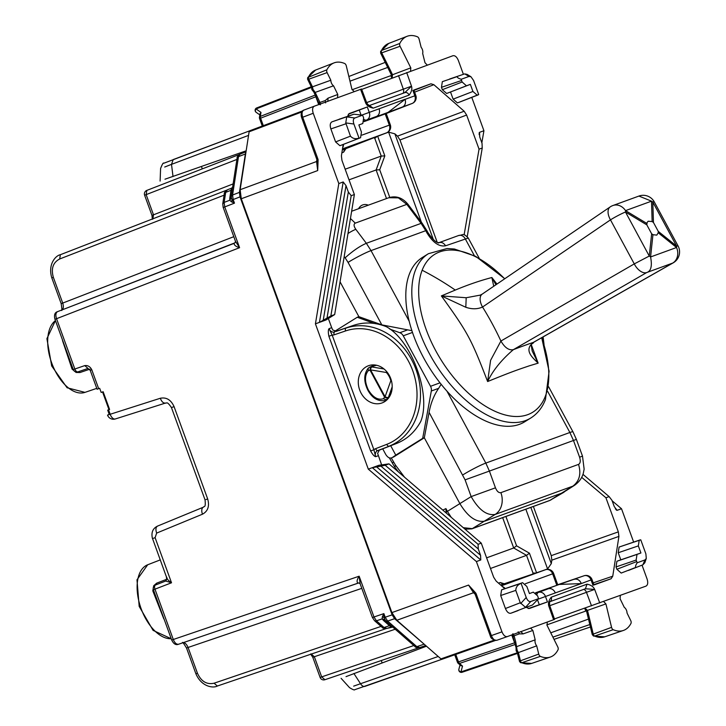 <?xml version="1.0" encoding="UTF-8"?>
<svg xmlns="http://www.w3.org/2000/svg" width="726" height="726" viewBox="0 0 726 726"><rect width="100%" height="100%" fill="white"/><g stroke="black" fill="none" stroke-linecap="round" stroke-linejoin="round"><path stroke-width="1.09" d="M105.769 400.816L102.547 391.949L103.146 391.731L109.59 409.455L108.991 409.673L105.769 400.816M87.991 368.445L78.018 371.839A3.775 2.096 -108.8 0 0 78.045 371.83L87.973 368.445L90.206 370.314L97.102 389.254L99.68 388.319L101.177 392.448L103.146 391.731M171.763 640.023L171.708 640.042C173.596 643.971 175.892 645.369 178.614 644.216L178.65 644.207C176.536 644.579 174.748 643 173.278 639.47L154.983 589.194A3.775 2.096 -111.2 0 1 155.591 584.965A3.775 2.096 -111.2 0 1 155.618 584.956L165.691 581.045L171.517 582.778L153.413 589.766A3.775 3.775 0 0 1 155.591 584.965L165.7 581.045L166.953 578.386L152.551 538.601M172.298 639.833L359.152 576.208L360.205 583.994M187.108 647.819L188.07 647.465C186.546 643.962 184.74 642.383 182.671 642.746M61.483 310.256C62.118 311.291 62.019 309.085 61.175 303.64L62.726 303.078L53.352 277.332L52.39 277.677M61.628 310.165C63.443 309.113 63.806 306.744 62.726 303.078L233.79 236.685M55.548 319.068L56.537 318.705C55.394 315.066 55.748 312.706 57.608 311.626L57.572 311.645C54.749 312.516 53.878 315.057 54.967 319.277L65.903 349.333M245.923 152.36L245.37 153.976L238.5 156.635L232.565 195.022L233.164 199.541L232.057 199.94L234.48 203.144L233.164 199.541L240.007 196.882L239.435 192.363L245.37 153.976M240.007 196.882L392.14 614.868L394.608 618.697L425.291 645.16M223.218 207.473L235.487 241.341L239.58 247.693L224.742 206.919L223.753 207.282M224.307 193.797C223.98 192.916 224.987 191.591 227.32 189.831L231.494 188.215L230.977 190.33L225.695 192.381L224.143 202.409L229.779 200.222L231.322 201.764L234.48 203.144L224.742 206.919L224.143 202.409L222.755 203.815L224.307 193.797A3.775 2.223 8.8 0 1 225.695 192.381L227.365 189.822L231.476 188.225M98.672 388.682L91.775 369.743C90.097 366.566 87.755 365.187 84.761 365.605L73.262 369.552A3.775 3.775 0 0 0 78.018 371.839A3.775 2.096 -108.8 0 1 74.832 368.98L56.537 318.705L239.58 247.693C235.832 246.559 234.017 245.107 234.153 243.346L57.563 311.645M235.07 242.738L235.487 241.341M386.994 628.398L391.214 626.965L389.435 625.676L384.063 627.509L386.958 628.417C384.027 628.571 382.411 628.199 382.103 627.318A3.775 2.223 -48.8 0 0 384.063 627.509L376.431 620.821L373.99 616.982L373.001 617.345M382.103 627.318L374.471 620.63L372.465 617.536M358.88 582.914L357.791 583.032C356.557 581.771 357.01 579.493 359.152 576.208L373.99 616.982L383.873 613.615L384.09 617.626L385.188 617.227L387.63 621.066L394.608 618.697M160.301 398.265C166.399 397.04 170.991 399.826 174.068 406.624L171.454 407.576C166.544 400.389 166.799 403.71 165.492 403.057L165.564 403.03C163.45 403.402 161.698 401.814 160.301 398.265L107.53 415.118L109.19 414.283L107.693 410.145L109.59 409.455M167.071 577.869C166.962 579.021 168.441 580.655 171.517 582.778L155.101 537.667L153.458 538.265M153.413 589.766L171.708 640.042M166.381 576.417L166.617 579.312L156.662 583.159L153.703 585.737L152.805 590.855L163.74 618.715A39.34 21.626 70 0 0 164.176 619.332M152.805 590.855L153.54 589.721M153.703 585.737L154.057 586.481M167.062 579.03A2.514 1.134 -8.4 0 1 166.617 579.312L165.918 580.963M65.912 349.333L71.429 364.506M62.5 339.995A39.34 21.626 70 0 0 62.563 340.748L72.092 369.117L76.067 372.456L79.996 372.529L89.951 369.135M76.067 372.456L75.867 371.667M72.092 369.117L73.39 369.507M239.29 154.52L146.797 190.412A3.775 3.775 0 0 0 144.619 195.221L151.952 215.377L153.495 214.814L152.841 219.071M233.119 183.914L153.495 214.814L146.162 194.659L146.815 190.403L239.281 154.52M320.13 677.449A3.775 3.775 0 0 0 324.894 679.727L418.811 647.773L324.912 679.717L321.682 676.886L320.13 677.449L312.797 657.293L314.34 656.731L311.1 653.899M384.09 617.626L385.551 620.766L384.635 619.668L382.157 618.879L382.348 616.71L384.09 617.626M392.14 614.868L385.188 617.227L383.873 613.615L382.348 616.71M229.77 198.171L231.167 196.592L231.167 198.026L229.779 200.222L229.77 198.171L230.977 190.33L232.374 188.76L231.167 196.592L232.057 199.94L231.322 201.764M526.241 607.426L529.372 608.497L547.449 601.918L528.183 608.56M581.68 477.336L605.929 497.764L618.343 531.877L618.915 536.396L612.753 576.19L611.092 578.758L593.977 584.965M535.561 592.77L584.04 575.772L559.283 584.439L581.281 583.586L555.272 592.933A6.289 5.254 -110 0 0 548.275 588.795L535.852 593.024M545.789 569.638L545.689 569.674A6.289 6.289 0 0 1 553.62 573.467L552.64 573.821L556.733 585.065M464.114 234.861L479.051 149.166L466.637 115.053L464.159 111.223L433.867 84.697L430.945 83.799L413.838 90.042M361.993 115.035L369.271 112.385L367.302 106.967L348.271 114.263M364.08 121.614L385.27 113.9M412.141 103.473L402.34 107.04A6.289 5.254 -110 0 0 405.044 99.362L414.836 95.796A6.289 5.254 70 0 1 412.141 103.473L385.188 113.928L389.336 125.144L361.956 135.109M386.776 132.758L386.677 132.804A6.289 6.289 0 0 0 390.307 124.79L389.336 125.144A6.289 5.254 70 0 1 386.64 132.813L344.659 149.111L386.677 132.804M541.823 570.981L547.585 568.948L525.842 509.207M547.585 568.948L551.297 563.612L530.833 507.392M381.631 464.894L377.62 453.333L379.453 449.966M379.58 449.902L377.81 450.547A2.514 1.379 -111.2 0 1 375.623 448.668A7.541 6.298 -110 0 0 373.899 449.757L370.623 450.946C372.538 454.449 374.217 456.364 375.66 456.681L373.899 449.757L332.163 335.085L329.06 328.651L331.691 327.689L332.717 329.949L336.274 331.355M378.881 450.311L396.587 443.45C406.959 439.312 415.018 431.97 420.771 421.425C431.498 394.735 411.651 340.204 386.277 326.664C375.097 322.28 364.198 321.836 353.598 325.339L336.419 331.319M335.621 331.455L353.598 325.339M373.164 364.897L371.549 366.458M385.334 400.552L386.141 400.57M331.691 327.689L328.352 318.514M433.386 239.662L394.871 133.838L388.601 132.141L421.37 222.174M618.343 531.877L551.261 555.644L551.833 560.163L551.297 563.612M551.261 555.644L533.365 506.467M437.188 242.239L399.962 139.964L397.494 136.134L394.871 133.838M334.677 314.558L354.379 194.541L351.193 195.693L330.847 315.955L334.677 314.558L326.019 319.975L315.42 323.841L368.3 469.132L378.908 465.275L389.018 463.86L481.265 543.139L478.08 544.3L478.28 548.983L380.941 466.156L372.32 467.671L480.784 559.964L476.392 561.561L368.3 469.132M334.178 334.813A7.541 6.298 -110 0 1 332.163 335.085L328.887 336.274C328.098 332.363 328.152 329.822 329.06 328.651A5.028 4.202 70 0 0 334.65 331.964A2.514 1.379 -108.8 0 0 334.178 334.813L345.558 330.938A2.514 1.379 -108.8 0 1 346.03 328.088A62.853 52.508 -110 0 1 416.007 369.498A62.853 52.508 -110 0 1 389.018 446.2A2.514 1.379 -111.2 0 1 386.831 444.321L375.623 448.668M490.486 568.476L526.55 555.345L529.435 553.185L516.576 545.825L513.699 547.985L486.611 557.84L493.68 577.252L496.148 581.081L504.86 588.704M382.003 402.948A19.802 16.544 -110 0 0 390.779 378.682A19.802 16.544 -110 0 0 368.463 365.732A19.802 16.544 -110 0 0 359.688 389.998A19.802 16.544 -110 0 0 382.003 402.948M354.379 194.541L341.964 160.428L341.401 155.909L343.171 144.465M201.465 166.544L202.309 168.868M381.268 660.551L382.112 662.874M612.154 500.822L621.51 508.745L617.109 510.342L615.321 508.817M361.711 89.434L452.942 55.73C455.048 55.358 456.845 56.937 458.342 60.449L463.397 74.324M471.782 97.384L483.924 130.734L481.846 142.813M621.51 508.745L633.644 542.095M642.038 565.155L647.093 579.03C648.2 582.688 647.837 585.047 645.995 586.118L554.437 618.942M483.924 130.734L479.532 132.341L479.133 134.664M582.96 474.35L609.114 496.602L605.929 497.764M609.114 496.602L611.973 500.323L614.296 506.657L617.109 510.342L616.301 510.051M496.765 640.305L507.347 636.584L496.765 640.305C494.651 640.677 492.854 639.107 491.366 635.586L501.965 631.847C503.472 635.368 505.269 636.938 507.365 636.575L554.591 619.378L549.773 605.747M317.099 158.84L317.752 158.595L318.097 159.684L317.707 170.565L316.572 161.526L317.226 161.118M442.116 659.235L495.286 640.513L442.116 659.235L440.954 658.881L396.85 620.258L391.904 612.599L241.286 198.761L240.143 189.713L316.572 161.526L316.881 159.502M391.904 612.599L468.579 585.074L475.866 593.169L475.185 593.714M501.965 631.847L476.392 561.561M351.193 195.693L348.344 191.982L346.012 185.638L343.198 181.954L338.806 183.56L315.42 323.841M338.806 183.56L313.224 113.274C312.107 109.617 312.479 107.248 314.322 106.187L361.548 89.008M478.28 548.983L480.567 555.336L480.784 559.964M389.018 463.86L385.188 465.257L478.08 544.3M385.188 465.257L380.941 466.156M486.611 557.84L481.265 543.139M616.891 569.284L621.202 573.068L636.067 567.305C635.096 566.952 635.477 565.436 637.21 562.759L636.139 560.073L637.02 554.401L616.909 561.252L616.029 566.924L616.891 569.284L636.702 561.606M636.067 567.305L621.202 573.068M637.21 562.759L644.951 559.946L642.864 564.828L644.824 562.768L646.285 558.476L645.886 553.911L640.759 539.826L639.216 540.226L638.335 545.898L640.913 552.985L637.02 554.401M642.909 564.819L628.426 570.436M620.458 546.587L619.096 547.077L618.225 552.749L620.803 559.837L640.913 552.985M640.759 539.826L620.394 546.605L640.087 539.908M620.803 559.837L616.909 561.252M520.288 602.762L515.787 590.383C515.923 587.053 517.692 584.72 521.096 583.386L502.873 589.376L522.566 582.679L526.849 586.472L529.426 593.559L533.329 592.144L537.639 595.919L538.547 598.669L532.485 605.003L525.688 607.481L520.288 602.762L505.423 608.515L500.695 595.52L501.575 589.857L502.937 589.358M518.028 610.62L510.823 613.243C508.726 613.606 506.93 612.036 505.423 608.515M330.847 315.955L319.431 322.38L343.198 181.954M348.344 191.982L327.018 317.997M467.235 236.622L482.236 148.004L482.028 143.321L479.741 136.969L479.532 132.341L479.096 133.076M482.236 148.004L479.051 149.166M441.472 87.329L442.343 81.657L457.434 76.52C456.917 77.419 458.188 78.326 461.237 79.261L461.582 80.477L441.472 87.329L442.334 89.688L446.644 93.472L470.357 84.37L466.455 85.795L462.144 82.011L442.334 89.688M461.582 80.477L462.144 82.011M470.357 84.37L472.935 91.467L453.124 99.144L450.547 92.057M477.254 95.242L457.434 102.92L478.688 94.552L477.254 95.242L472.935 91.467M457.434 102.92L453.124 99.144M458.796 102.42L478.125 94.924M464.277 74.025L449.566 79.034M461.237 79.261L468.978 76.448L464.785 73.907L467.063 74.37L470.938 76.72L473.57 80.468L478.688 94.552M341.247 145.209L360.604 137.695L339.913 145.699L360.577 137.713L361.448 132.041L358.871 124.954L362.8 123.52L363.644 117.866L362.573 115.171L353.88 114.209L339.169 119.209M362.573 115.171L354.832 117.993L346.701 116.886L353.852 114.218L331.964 121.832C330.121 122.903 329.758 125.262 330.865 128.919L335.594 141.915L339.913 145.699M346.701 116.886L345.767 122.921L350.458 136.161C352.709 138.612 355.558 139.265 359.025 138.103L359.724 138.022M249.771 130.762L302.533 110.933L249.771 130.762L249.109 131.787L240.143 189.713M438.205 656.476L353.662 686.134M546.841 624.886L586.463 610.829M550.762 632.818L588.532 619.069M475.866 593.169L476.31 594.213L475.258 594.594L490.322 635.967C490.821 638.463 492.963 639.905 496.738 640.314M396.85 620.258L473.515 592.734L468.579 585.074L473.334 591.3M317.353 162.914L317.707 170.565L241.286 198.761M318.097 159.684L317.217 159.693M644.951 559.946L646.285 558.476M538.547 598.669L530.806 601.491C529.009 601.899 527.475 600.565 526.223 597.471L521.096 583.386M160.6 168.486C162.297 164.121 163.377 162.37 163.822 163.232L249.581 130.861L173.215 159.575L171.508 164.357L164.72 167.016M349.977 81.167L387.748 67.418M352.074 89.761L390.878 75.64L391.495 74.914M468.978 76.448L470.938 76.72M354.832 117.993C353.19 118.828 352.872 120.843 353.898 124.019L345.767 122.921M359.025 138.103L353.898 124.019M246.159 150.808L164.974 179.204M426.471 646.194L346.03 676.632M515.233 642.583L514.598 642.819L515.596 644.343M454.739 654.798L457.462 662.284L458.496 661.903L459.467 663.446A2.514 1.488 131.2 0 1 458.17 663.31L460.747 665.57L462.516 666.105L460.946 671.904A2.514 2.051 -164.9 0 1 458.877 669.227A2.514 2.514 0 0 0 462.108 672.258A2.514 1.416 71.2 0 0 462.126 672.258L517.484 653.418L462.108 672.258A2.514 1.416 71.2 0 1 460.946 671.904L517.339 652.756L516.141 650.786L516.059 647.229L516.894 646.567L535.189 639.824A4.556 2.505 70 0 0 535.47 643.663A4.556 2.505 70 0 0 536.695 645.85L538.746 654.072A2.514 1.379 70 0 0 540.362 656.377A37.716 20.727 70 0 0 550.308 657.057A37.716 20.727 70 0 0 558.04 649.752A2.514 1.379 70 0 0 557.786 646.939L547.041 625.331L547.277 622.037M318.696 104.589L315.837 96.749L316.482 96.522M263.32 125.671L260.598 118.193L315.837 96.749L315.628 94.934M259.445 117.322L259.972 113.937L260.979 112.394L260.353 116.387A2.514 1.488 -171.2 0 0 259.445 117.322A2.514 2.514 0 0 0 259.572 118.565L260.598 118.193A2.514 1.416 -111.2 0 1 260.353 116.387L315.293 95.07M259.826 114.871L256.187 112.339A2.514 2.051 -55.1 0 1 256.051 108.954L260.979 112.394M559.283 584.439L535.806 592.979M593.015 585.337L591.037 579.92L581.281 583.586M581.245 583.486A6.289 5.254 -110 0 0 574.248 579.339M548.275 588.795L538.483 592.362A6.289 3.358 71.2 0 0 536.941 594.44M402.34 107.04L364.125 121.296M387.602 112.748L405.044 99.362M364.134 121.233L376.367 116.487A6.289 5.254 -110 0 0 379.072 108.818L404.999 99.262M364.153 120.997L366.576 120.053A6.289 3.358 -111.2 0 1 364.062 119.445M361.548 88.999L366.621 102.538L365.65 102.883L360.577 89.352M406.696 72.564L411.506 86.194C412.359 88.98 411.542 91.957 409.056 95.115A3.775 3.149 -110 0 0 404.809 92.647L411.506 86.194L366.639 102.593M368.209 105.969L369.534 105.615L365.65 102.883C366.784 105.569 369.325 107.321 373.255 108.147L369.416 105.56M548.792 602.099L583.25 589.557A3.775 2.069 -110 0 1 586.463 592.334L594.667 589.412L599.74 602.952M549.963 601.636A3.775 3.149 -110 0 0 551.252 597.189C548.765 600.348 547.948 603.315 548.802 606.11L549.763 605.72L549.546 604.404L548.802 606.11L553.62 619.741M585.383 588.777L594.667 589.412C593.523 586.735 590.991 584.975 587.053 584.158L585.383 588.777L549.945 601.682M367.347 103.754L366.63 102.566M349.188 113.555L347.518 116.369M367.302 106.967L349.152 113.574M404.809 92.647L369.371 105.542M520.769 631.566L523.083 633.898L519.38 633.862L514.09 635.804L512.937 633.68M523.083 633.898L532.857 630.458L530.561 628.117M532.857 630.458L535.189 639.824M593.496 636.04L594.612 636.058A2.105 1.153 -110 0 1 593.26 634.107L611.564 627.355A2.514 1.379 70 0 0 613.18 629.687A37.716 20.727 70 0 0 623.353 630.477A37.716 20.727 70 0 0 630.976 623.389A2.514 1.379 70 0 0 630.74 620.585L627.019 612.971A4.556 2.505 70 0 0 626.556 610.512A4.556 2.505 70 0 0 624.296 607.39L620.068 598.714L620.322 595.447M611.564 627.355L605.911 603.905L603.605 601.527M327.807 101.404L328.079 98.128L325.266 100.542L319.957 102.448L320.447 104.816M328.079 98.128L337.781 94.48L337.526 97.756M312.298 89.516L312.942 89.28L312.479 86.821L330.829 80.232A4.556 2.505 70 0 0 331.292 82.682A4.556 2.505 70 0 0 333.543 85.804L337.781 94.48M308.06 79.279L308.759 79.207A2.105 1.153 -110 0 1 308.559 76.865A37.298 20.5 -110 0 1 315.647 70.023L334.042 62.89A37.716 20.727 70 0 1 344.668 63.516A2.514 1.379 70 0 1 346.284 65.839L351.938 89.289L354.243 91.667M334.042 62.89A37.716 20.727 70 0 0 326.872 69.805A2.514 1.379 70 0 0 327.108 72.609L330.829 80.232M427.287 65.077L424.991 62.735L422.65 53.379A4.556 2.505 70 0 0 422.369 49.531A4.556 2.505 70 0 0 421.153 47.353L419.102 39.131A2.514 1.379 70 0 0 417.486 36.826A37.716 20.727 70 0 0 407.095 36.3A37.716 20.727 70 0 0 399.799 43.442A2.514 1.379 70 0 0 400.062 46.264L410.807 67.863L410.571 71.166M399.799 43.442L381.486 50.502A37.298 20.5 70 0 1 388.7 43.433L381.486 50.502A2.105 1.153 70 0 0 381.704 52.862L400.062 46.264M392.131 78L392.512 74.742L410.807 67.863M389.671 70.331L390.515 70.567L392.512 74.742L391.459 74.587M381.005 52.898L381.704 52.862L390.515 70.567M312.942 89.28L315.202 92.402L333.543 85.804M318.886 102.339L319.957 102.448L315.193 92.402L313.868 92.157M316.518 96.612L317.344 96.812M311.572 87.438L307.561 79.161L307.733 77.546L326.872 69.805M312.189 87.737L312.47 86.83L308.759 79.207L327.108 72.609M315.647 70.023L307.733 77.555M519.861 661.205L520.442 660.814A2.105 1.153 70 0 0 521.794 662.738L540.362 656.377M517.593 652.075L518.391 652.592L536.695 645.85M513.336 636.584L514.09 635.804L515.705 641.811L515.197 642.492M520.705 662.738L531.632 663.419A37.298 20.5 70 0 1 521.794 662.738L520.723 662.738L519.562 661.613L517.311 652.728M586.771 611.192L587.47 610.394L585.092 608.152M588.133 615.603L588.632 614.886L587.47 610.394L605.911 603.905M592.697 634.524L593.26 634.107L588.632 614.886M532.839 574.039L532.993 573.041L535.679 573.077M525.27 583.786L552.64 573.821A6.289 5.254 -110 0 0 545.643 569.683L503.082 584.167M345.159 169.203L381.232 156.072L384.825 155.872L379.707 169.775L376.113 169.975L349.034 179.83M382.874 134.274L388.601 132.141M374.026 137.713L374.788 138.376L376.83 136.624M538.746 654.072L520.442 660.814L518.391 652.592L517.175 650.405L515.705 641.811M358.544 208.734A22.025 12.106 -110 0 1 358.953 208.053A22.025 12.106 -110 0 1 368.345 205.168M386.74 400.053L385.787 400.398L388.383 397.431A2.514 0.971 -160.3 0 1 385.079 396.75L384.58 397.077A2.514 1.497 11.7 0 0 388.383 397.431L392.185 386.822M389.78 329.078L399.835 332.726A6.289 5.254 70 0 1 403.248 335.802L430.527 386.296A6.289 5.254 70 0 1 431.317 391.005L438.649 388.328L441.145 384.29M334.622 331.365L357.265 317.262L374.289 323.451M431.317 391.005L422.686 438.368L395.77 455.129L390.697 445.728M386.749 400.035L383.41 398.728L384.571 397.122A2.514 1.497 11.7 0 0 388.374 397.476L389.172 397.186M357.265 317.262L358.88 316.672L381.831 324.876L411.887 330.675M382.711 448.831L385.769 454.503C387.847 457.734 390.007 458.75 392.258 457.571L395.77 455.129M393.301 457.189L424.311 437.778L429.093 412.377C430.69 403.402 433.876 395.38 438.649 388.328M422.686 438.368L424.311 437.778L459.994 503.835C467.989 516.93 476.283 522.693 484.877 521.123L562.795 492.763L574.475 485.349C579.076 482.064 582.025 478.026 583.323 473.225L584.14 469.178L582.497 456.11L579.593 457.199C580.736 460.91 580.383 463.315 578.54 464.386C581.363 473.797 579.484 481.048 572.896 486.139L574.475 485.349M376.576 365.26L369.861 367.075L368.209 368.173C363.717 374.171 363.635 381.577 367.955 390.37C372.529 398.52 378.473 401.859 385.787 400.398M446.953 391.151L485.821 463.088L489.397 471.083L573.476 440.482L569.883 432.496L547.803 391.613M340.058 281.815L358.88 316.672M384 368.962L371.894 366.966A2.514 1.761 105.1 0 0 370.033 370.215L368.254 370.677L368.209 368.173M391.505 381.077A2.514 0.971 -160.3 0 1 390.815 380.742A16.181 13.522 -110 0 0 389.082 376.304A16.181 13.522 -110 0 0 386.359 372.492L370.569 369.888A2.514 1.252 -80.6 0 1 371.93 366.975A2.514 1.761 105.1 0 0 370.069 370.224L384.571 397.122M391.387 380.615L390.815 380.742L385.079 396.75L370.569 369.888L370.033 370.215M344.197 256.577L345.14 257.821C352.791 250.924 359.86 246.087 366.349 243.301L371.022 250.606L409.155 321.182M345.14 257.821L348.063 262.385A18.858 1.797 151.6 0 1 371.022 250.606L425.763 230.686L421.089 223.372L366.349 243.301L355.822 229.334A18.858 3.494 143 0 0 347.99 233.5M495.459 487.818C496.974 491.402 498.78 493.018 500.886 492.655A18.858 15.754 70 0 1 495.241 514.407C486.81 515.85 478.788 509.915 471.156 496.602L495.459 487.818L489.397 471.083L465.094 479.868L471.156 496.602L447.407 511.358L451.227 517.329M350.449 218.517L355.277 223.127L406.85 204.36L398.383 197.862L388.791 197.726C396.087 195.503 402.485 197.699 407.985 204.296L406.85 204.36L421.089 223.372A6.289 1.198 -36.8 0 1 422.223 223.318A6.289 1.198 -36.8 0 1 422.233 223.336L407.985 204.296M446.59 513.336L446.082 512.411L447.407 511.358L445.909 508.599L446.154 512.438M463.288 527.693L472.281 528.646L495.241 514.407L572.896 486.139L549.881 500.405L564.048 492.174M426.915 232.819A6.289 0.599 -28.4 0 1 427.959 232.629L426.806 230.487L425.763 230.686L426.915 232.819C432.914 242.638 439.13 246.958 445.573 245.787L468.279 238.046C462.589 232.465 463.896 234.988 458.533 235.542A6.289 5.254 70 0 1 465.166 238.654L474.341 255.643M504.788 278.73L475.73 256.36L454.44 249.018L447.071 248.501L428.422 253.701L422.423 257.431A96.794 52.399 58.1 0 0 409.437 273.92A96.794 52.399 58.1 0 0 439.774 382.548A96.794 52.399 58.1 0 0 524.771 421.752L530.779 418.013C537.431 413.784 542.322 407.631 545.453 399.536L549.101 371.249L541.714 337.699M653.445 222.465L652.148 221.557L648.137 221.23L647.066 222.61L646.83 224.869L651.649 233.79L652.946 234.689L656.794 235.124L658.21 232.783L658.264 231.376L653.445 222.465L652.81 202.073A12.569 1.198 151.6 0 1 654.271 201.901L678.066 245.942A12.569 12.569 0 0 1 673.22 262.839A12.569 6.516 -119.6 0 1 672.675 263.084L646.703 272.54L513.346 349.669C508.899 350.54 504.752 347.654 500.913 341.029L490.594 360.332L487.636 381.54C470.847 338.18 468.052 333.016 441.372 295.899L455.275 290.073C467.961 284.764 480.167 280.581 491.874 277.523L495.94 284.764M673.22 262.839L533.946 342.118C531.015 346.238 530.461 340.539 532.194 351.039L538.138 363.154C532.639 357.691 523.382 350.241 533.392 342.373A260.407 20.528 -26.9 0 0 513.346 349.669C501.421 359.896 492.845 370.514 487.636 381.54C511.703 371.757 516.721 370.097 529.29 365.831L538.138 363.154L531.378 344.877M496.947 284.075L491.874 277.523L493.734 286.271M646.703 272.54C651.022 271.206 652.32 266.015 650.578 256.959A12.569 7.75 -173.9 0 0 649.271 256.051L634.27 263.901L500.913 341.029A260.407 213.126 -110.5 0 0 482.545 307.025A12.569 7.079 -124.3 0 1 482.227 294.103L610.158 206.937A12.569 7.079 55.7 0 0 610.475 219.86L634.27 263.901A12.569 7.16 -120 0 0 646.703 272.54M533.946 342.118A12.569 6.516 -119.6 0 1 533.392 342.373L672.675 263.084A12.569 10.5 -110 0 0 676.55 247.502L650.578 256.959L652.946 234.689M678.066 245.942L676.605 246.105A12.569 7.06 128.8 0 1 676.55 247.502L658.21 232.783M654.271 201.901A12.569 12.569 0 0 0 638.916 196.056L651.512 201.166A12.569 8.757 -1.8 0 1 652.81 202.073L676.605 246.105L658.264 231.376M466.192 297.742L465.811 307.27L441.372 295.899L466.192 297.742L480.421 295.083M465.811 307.27C471.909 309.349 477.481 309.267 482.545 307.025L610.475 219.86A12.569 1.198 151.6 0 1 625.485 212.019L649.271 256.051L651.649 233.79M652.148 221.557L651.512 201.166L625.54 210.622A12.569 10.5 -110 0 0 612.944 205.512A12.569 12.569 0 0 0 610.158 206.937M55.448 320.62A39.013 21.444 70 0 0 52.753 365.686A39.013 21.444 70 0 0 84.96 392.376L96.776 388.356M171.245 638.753L153.095 630.386L139.192 606.401L136.987 579.793L147.705 564.764A39.013 21.444 70 0 0 140.191 605.92A39.013 21.444 70 0 0 171.227 638.698M197.436 673.211L195.893 673.773C201.447 686.85 213.208 688.402 217.31 686.043L386.123 628.607L217.337 686.034L214.097 683.202C206.747 684.799 201.202 681.469 197.436 673.211L188.07 647.465L361.793 588.359M51.855 277.876L51.809 277.895C47.644 264.255 55.72 255.534 60.331 254.726L226.557 190.212L60.349 254.717L59.695 258.973C53.034 262.476 50.92 268.593 53.352 277.332M224.552 194.995L59.695 258.973M234.906 242.847L57.608 311.626M374.471 620.63A3.775 2.223 -48.8 0 0 376.431 620.821L382.157 618.879L383.473 620.458L385.433 620.648M381.513 626.248L214.097 683.202M358.689 582.933L178.65 644.207M383.473 620.458L389.435 625.676L391.514 625.984L385.551 620.766L387.63 621.066L416.851 646.657L414.891 646.467C415.199 647.356 416.815 647.719 419.746 647.565L425.708 645.532L419.746 647.565L416.851 646.657L423.83 644.289M239.435 192.363L232.565 195.022L231.149 196.755M246.014 151.807L240.134 154.084L246.014 151.807M240.17 154.075L237.121 158.05C236.785 157.17 237.792 155.845 240.134 154.084M155.101 537.667L156.653 533.093C155.437 529.481 155.763 527.13 157.624 526.06L157.542 526.087C152.705 528.483 151.017 532.657 152.487 538.619M174.068 406.624L207.672 498.943C209.678 506.122 207.954 511.204 202.5 514.189L156.653 533.093M202.5 514.189A6.289 3.503 -112.4 0 1 203.389 507.184A6.289 3.503 -112.4 0 1 203.471 507.156M203.316 507.22L157.624 526.06M207.672 498.943L206.03 499.542M165.419 403.075L115.416 418.929A6.289 3.503 -107.6 0 1 115.334 418.956A6.289 3.503 -107.6 0 1 110.143 414.165L108.564 409.827M84.761 365.605L88.018 368.436M91.775 369.743L90.786 370.097M156.662 583.159L155.972 584.82M79.996 372.529L78.399 371.694M144.619 195.221L236.903 159.448M413.82 645.541L321.682 676.886L314.34 656.731L395.198 629.224M547.449 601.918L545.48 596.5A6.289 5.254 -110 0 0 538.483 592.362L536.024 593.196M538.202 599.15L555.272 592.933M539.318 604.767L537.576 599.975M584.04 575.772A6.289 5.254 -110 0 1 591.037 579.92L592.017 579.566A6.289 6.289 0 0 0 584.076 575.763L556.715 585.074M545.643 569.683L501.494 585.755M505.169 588.595A6.289 5.254 -110 0 0 502.456 586.599M385.225 113.909L412.177 103.455A6.289 6.289 0 0 0 415.807 95.442L414.836 95.796L412.867 90.378M360.985 114.799L359.243 110.016M343.48 144.347A6.289 5.254 70 0 1 342.681 147.623M342.481 148.884L386.64 132.813M396.587 443.45L377.81 450.547A5.028 4.202 -110 0 0 375.66 456.681L378.291 455.719M543.547 343.071A62.853 52.508 -110 0 0 542.739 337.109M618.915 536.396L551.833 560.163M328.887 336.274L370.623 450.946M386.831 444.321A60.34 50.403 -110 0 0 412.731 370.687A60.34 50.403 -110 0 0 345.558 330.938M464.159 111.223L397.494 136.134M466.637 115.053L399.962 139.964M317.752 158.595L302.697 117.231L313.224 113.274M490.703 635.822L491.366 635.586L476.31 594.213M480.567 555.336L376.504 466.791M639.216 540.226L619.096 547.077M618.225 552.749L638.335 545.898M616.029 566.924L636.139 560.073M521.685 582.996L501.575 589.857M515.787 590.383L500.695 595.52M525.688 607.481L510.823 613.243M346.012 185.638L323.206 320.357M316.981 159.838L301.653 117.612L302.697 117.231C301.58 113.574 301.943 111.214 303.795 110.143L314.285 106.196M301.653 117.612L301.254 116.169C300.936 112.848 301.78 110.842 303.777 110.143L314.304 106.187M466.455 85.795L446.644 93.472M457.434 76.52L442.343 81.657M347.046 116.695L331.964 121.832M330.865 128.919L345.957 123.783M350.458 136.161L335.594 141.915M353.889 673.483L360.577 683.801A6.289 3.53 70.6 0 0 364.942 686.379A6.289 3.53 70.6 0 0 364.96 686.369L441.907 659.281L354.742 689.7C354.524 690.326 352.8 689.646 349.56 687.658M552.903 637.119L589.857 624.551M585.646 610.757L584.739 608.27M511.739 634.978L514.598 642.819L458.496 661.903L455.774 654.425M526.223 597.471L520.696 603.542M530.806 601.491L525.288 607.562M173.024 176.563L171.508 164.357L248.546 135.39M391.786 78.127L390.878 75.64M348.852 76.493L385.243 62.372M249.109 131.787L301.717 112.013M440.954 658.881L493.97 640.214M475.058 594.086L473.515 592.734A2.514 1.488 -48.8 0 1 474.278 592.625M554.02 639.361L590.438 626.974M515.251 644.461L459.467 663.446L462.516 666.105M311.554 87.419L256.051 108.954A2.514 1.416 68.8 0 1 256.714 107.929L311.245 86.775L256.714 107.929A2.514 1.416 68.8 0 0 256.714 107.929A2.514 2.514 0 0 0 256.187 112.339M376.367 116.487L366.576 120.053A6.289 5.254 70 0 0 369.271 112.385L379.072 108.818M402.667 93.427A3.775 2.069 70 0 0 403.347 89.234L398.529 75.595M549.754 605.693L586.463 592.334L591.536 605.874M587.053 584.158L551.252 597.189M409.056 95.115L373.255 108.147M518.146 631.802L519.38 633.862M325.638 102.91L325.266 100.542M623.353 630.477L604.676 636.829A37.298 20.5 -110 0 1 594.612 636.058L613.18 629.687M612.753 576.19L593.206 582.851M611.092 578.758L593.859 584.621M504.28 583.758L500.214 582.533L503.009 584.185L500.677 585.038M500.214 582.533L498.517 583.15M502.655 517.647L513.699 547.985L526.541 555.345L532.993 573.041M529.435 553.185L536.559 572.778M505.895 516.467L516.576 545.825M374.788 138.376L381.232 156.072L376.113 169.975L386.513 198.552M379.707 169.775L389.771 197.408M377.692 136.288L384.825 155.872M430.945 83.799L413.965 90.387M433.867 84.697L414.61 92.166M345.903 148.63L343.579 152.179L344.659 149.111L342.318 149.964M343.579 152.179L341.882 152.796M516.531 650.641L517.175 650.405M430.527 386.296L440.001 382.847M399.835 332.726L407.168 330.058M403.248 335.802L412.477 332.444M368.254 370.677C364.543 375.451 364.579 381.885 368.363 389.98C373.001 397.467 378.01 400.389 383.41 398.728M429.093 412.377L465.094 479.868M576.38 439.393L573.014 431.916A18.858 1.797 -28.4 0 0 569.883 432.496L485.821 463.088A18.858 1.797 151.6 0 0 462.861 474.877M348.063 262.385L381.831 324.876M548.638 386.795L573.014 431.916A18.858 1.797 -28.4 0 1 573.032 431.952M386.904 371.875A2.514 0.626 137 0 0 386.359 372.492A2.514 1.252 99.4 0 1 386.504 371.403M500.886 492.655L578.54 464.386M582.497 456.1L576.38 439.384L573.476 440.482L579.593 457.199M355.822 229.334C353.707 226.213 353.535 224.143 355.277 223.127M395.062 466.5L395.407 465.012L391.314 457.997M392.721 462.843L393.419 461.908M395.407 465.012L404.509 477.173M549.881 500.405L472.281 528.646A3.775 3.149 -110 0 1 471.836 528.864L549.437 500.613A3.775 3.149 -110 0 0 549.881 500.405M442.833 510.106L445.909 508.599M427.959 232.629A6.289 0.599 -28.4 0 1 427.968 232.638C436.87 245.606 439.085 241.93 438.976 242.665L458.533 235.542M445.573 245.787C443.541 242.647 441.081 241.731 438.195 243.029M504.67 278.811A92.91 50.294 58.1 0 0 422.151 270.235A92.91 50.294 58.1 0 0 462.698 387.62A92.91 50.294 58.1 0 0 545.326 396.314A92.91 50.294 58.1 0 0 541.587 337.772M428.422 253.701A96.794 52.399 58.1 0 0 415.435 270.181A96.794 52.399 58.1 0 0 445.773 378.809A96.794 52.399 58.1 0 0 530.779 418.013M422.151 270.235A242.974 189.241 21.2 0 1 455.275 290.073M646.83 224.869L625.485 212.019A12.569 6.053 121.1 0 0 625.54 210.622L646.884 223.472M55.43 320.565L46.909 338.643L51.682 365.949L67.091 387.757L84.96 392.376M182.498 642.764C182.326 641.566 183.669 643.318 186.528 648.028L195.893 673.773M61.175 303.64L51.809 277.895M223.172 207.491L222.755 203.815M372.42 617.554L360.105 583.722L358.835 582.905M358.862 582.905L178.614 644.216M171.454 407.576L205.05 499.896C205.912 508.527 203.988 505.84 203.389 507.184L157.542 526.087M165.492 403.057L115.334 418.956A6.289 6.289 0 0 1 107.53 415.127M147.705 564.764L160.228 559.909M73.262 369.552L71.339 364.27M151.952 215.377L152.378 219.279M312.797 657.293L310.61 654.026M414.891 646.467L385.669 620.875M386.958 628.417L392.839 627.046M231.177 196.437L237.121 158.05M231.494 188.215L232.71 187.099M593.968 584.938L592.017 579.566M553.62 573.467L557.713 584.729M415.807 95.442L413.847 90.069M386.214 113.528L390.307 124.79M543.102 336.9L544.055 344.723M473.307 591.263L475.258 594.594M317.353 162.933L316.981 159.829M262.295 126.052L259.572 118.565M160.591 168.45L160.11 181.083M349.578 687.685L341.093 678.32M460.039 664.943L458.877 669.227M457.462 662.284A2.514 2.514 0 0 0 458.17 663.31M549.582 601.809L549.546 604.404M388.7 43.433L407.095 36.3M380.66 51.201L380.642 53.134L391.359 74.842L391.858 78.099M319.485 104.562L313.959 92.329M531.632 663.419L550.308 657.057M515.986 647.42L512.365 634.497M593.532 636.058L592.271 634.588L586.526 611.065L584.811 608.252M604.676 636.829L593.505 636.049M503.045 584.176L545.689 569.674M311.554 87.383L311.908 89.652L314.131 92.438M375.415 365.051L369.861 367.066M398.438 471.954L394.381 466.537L389.345 457.861M465.012 529.172L471.836 528.864M549.437 500.613L551.134 499.815M351.638 211.248L388.8 197.726M479.224 258.302L468.261 238.01M426.806 230.496L422.223 223.318M638.916 196.065L612.944 205.512M479.841 295.328L482.227 294.103"/></g></svg>
